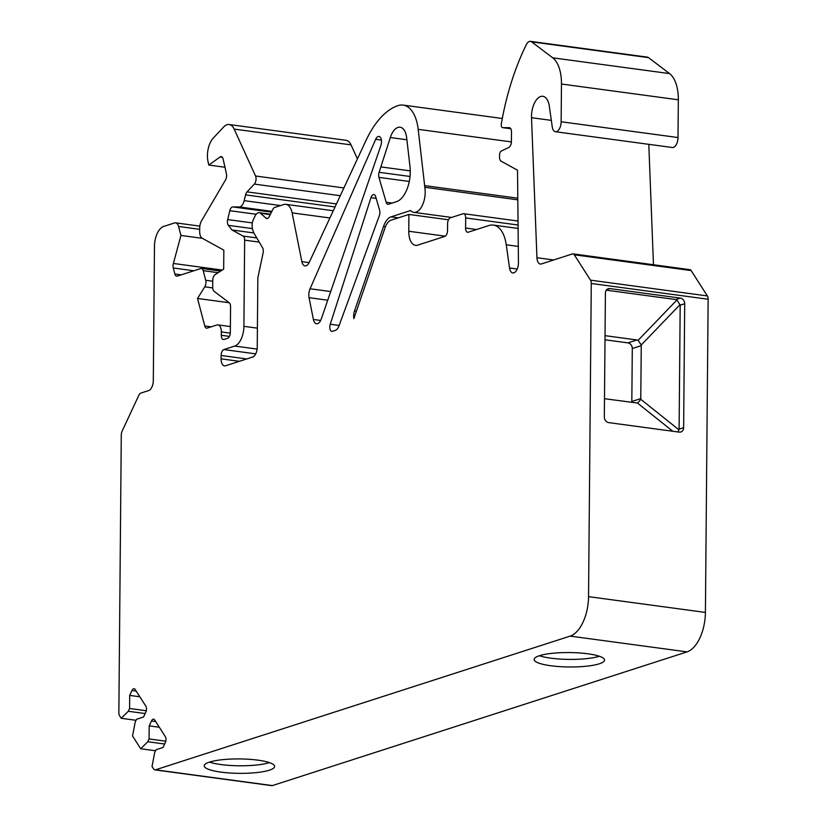 <?xml version="1.0" encoding="UTF-8"?>
<svg xmlns="http://www.w3.org/2000/svg" width="827" height="827" viewBox="0 0 827 827"><rect width="100%" height="100%" fill="white"/><g stroke="black" fill="none" stroke-linecap="round" stroke-linejoin="round"><path stroke-width="1.24" d="M539.39 655.718A35.22 7.205 -179.5 0 0 534.118 659.46A35.22 7.205 -179.5 0 0 569.265 666.976A35.22 7.205 -179.5 0 0 604.547 660.07A35.22 7.205 -179.5 0 0 578.993 652.917A35.22 7.205 -179.5 0 0 539.39 655.718A35.22 7.205 -179.5 0 0 599.337 656.245M209.479 762.101A35.22 7.205 -179.5 0 0 204.217 765.833A35.22 7.205 -179.5 0 0 239.365 773.348A35.22 7.205 -179.5 0 0 274.647 766.453A35.22 7.205 -179.5 0 0 249.092 759.289A35.22 7.205 -179.5 0 0 209.479 762.101A35.22 7.205 -179.5 0 0 269.437 762.618M561.471 84.023A34.362 17.646 -82.3 0 0 552.694 57.818L531.647 41.857A8.59 4.414 -82.3 0 0 530.479 41.35L647.334 57.125A8.59 4.414 97.7 0 1 648.513 57.632L669.55 73.593A34.362 17.646 97.7 0 1 678.336 99.798L561.471 84.023L561.14 121.755A8.59 4.414 -82.3 0 1 555.475 131.731A8.59 4.414 -82.3 0 1 552.24 126.8L549.314 106.156A17.191 8.828 -82.3 0 0 542.832 96.294A17.191 8.828 -82.3 0 0 531.513 117.703L536.95 257.714A8.59 4.414 -82.3 0 0 540.31 264.04A8.59 4.414 -82.3 0 0 541.396 263.937L572.387 253.941A5.158 2.646 -82.3 0 1 573.039 253.879A5.158 2.646 -82.3 0 1 574.3 254.799L590.519 280.157L707.374 295.942A5.158 2.646 97.7 0 1 708.139 299.25L591.274 283.475A5.158 2.646 -82.3 0 0 590.519 280.157M370.972 197.663L330.262 324.246A5.158 2.646 -82.3 0 0 331.823 331.369A5.158 2.646 -82.3 0 0 332.464 331.307L335.38 330.376A8.59 4.414 97.7 0 0 339.018 325.859L379.335 215.682A5.158 2.646 97.7 0 0 379.634 210.275L375.665 196.609A5.158 2.646 97.7 0 0 373.918 194.572A5.158 2.646 97.7 0 0 370.972 197.663L376.171 198.366M155.693 721.558L151.465 720.989A4.29 2.202 -82.3 0 1 153.615 719.19A4.29 2.202 -82.3 0 1 154.67 719.955L165.348 736.661A4.29 2.202 -82.3 0 1 165.297 742.605L163.033 747.494L156.003 749.758L154.701 752.549L152.023 766.453L153.626 768.955A5.158 2.646 -82.3 0 0 154.887 769.875A5.158 2.646 -82.3 0 0 155.528 769.813L272.393 785.588A5.158 2.646 97.7 0 1 271.752 785.65L154.887 769.875M570.175 636.108A34.362 17.646 -82.3 0 0 588.545 596.649L705.41 612.425A34.362 17.646 97.7 0 1 687.041 651.883L570.175 636.108L155.528 769.813M588.545 596.649L591.274 283.475M530.479 41.35A8.59 4.414 -82.3 0 0 526.292 44.71A171.789 88.22 97.7 0 0 501.348 123.761A3.432 1.768 -82.3 0 0 502.609 127.647A3.432 1.768 -82.3 0 0 502.723 127.647L509.287 127.689A5.158 2.646 -82.3 0 1 509.463 127.699A5.158 2.646 -82.3 0 1 511.489 131.938L511.396 141.572A5.158 2.646 -82.3 0 1 508.884 147.392L501.245 151.093A3.432 1.768 -82.3 0 0 499.57 154.98L499.549 157.099A5.158 2.646 -82.3 0 0 501.069 161.162L517.516 170.197L518.446 262.666A8.59 4.414 97.7 0 1 513.856 272.817L513.856 272.817A8.59 4.414 97.7 0 1 512.781 272.92A8.59 4.414 97.7 0 1 509.546 268L517.206 269.033M518.074 225.016L465.673 217.935L465.58 228.025A5.158 2.646 -82.3 0 0 467.606 232.263A5.158 2.646 -82.3 0 0 468.247 232.191L489.015 225.502A34.362 17.646 97.7 0 1 493.316 225.078A34.362 17.646 97.7 0 1 506.258 244.792L509.546 268M465.673 217.935A5.158 2.646 -82.3 0 0 463.647 213.707A5.158 2.646 -82.3 0 0 463.006 213.769L450.343 217.842A5.158 2.646 -82.3 0 0 447.593 223.766L447.531 230.495A5.158 2.646 -82.3 0 1 444.781 236.408L417.666 245.154A17.181 8.818 -82.3 0 1 415.516 245.361A17.181 8.818 -82.3 0 1 408.776 231.25L445.257 236.181M385.465 226.67L383.552 226.412L354.494 311.014A8.59 4.414 97.7 0 0 353.842 318.643L385.02 227.87A13.739 7.061 -82.3 0 1 390.985 220.22L408.92 214.441L408.776 231.25M383.552 226.412A17.181 8.818 97.7 0 1 391.016 216.86L410.626 210.534A17.181 8.818 97.7 0 0 413.862 212.363A17.181 8.818 97.7 0 0 422.7 204.6A17.181 8.818 97.7 0 0 424.789 187.274A17.181 8.818 -82.3 0 0 424.644 185.62L517.795 198.191M329.911 217.977L292.127 212.87L301.855 261.642A8.59 4.414 -82.3 0 0 304.977 265.901A8.59 4.414 -82.3 0 0 309.267 262.304L365.979 140.497A85.894 44.11 97.7 0 1 398.149 105.577A39.51 20.293 97.7 0 1 403.1 105.091A39.51 20.293 97.7 0 1 418.183 129.332L424.644 185.62M292.127 212.87A17.181 8.818 -82.3 0 0 285.884 204.341A17.181 8.818 -82.3 0 0 283.733 204.548L274.688 207.463A5.158 2.646 -82.3 0 0 272.817 209.417L269.313 216.529A5.158 2.646 -82.3 0 1 266.801 218.545A5.158 2.646 -82.3 0 1 265.974 218.152L260.619 213.345A8.59 4.414 -82.3 0 0 259.244 212.684A8.59 4.414 -82.3 0 0 255.067 216.043L253.6 219.01A8.59 4.414 -82.3 0 0 252.638 229.513L253.61 232.563L262.604 247.862A5.158 2.646 -82.3 0 1 263.089 253.021L257.848 277.841L257.238 347.185A8.59 4.414 -82.3 0 1 252.648 357.047L225.533 365.792A8.59 4.414 -82.3 0 1 224.458 365.896A8.59 4.414 -82.3 0 1 221.088 358.846L221.119 355.476A5.158 2.646 -82.3 0 1 223.869 349.563L255.719 353.863M257.114 349.087L234.723 346.058L223.869 349.563M234.723 346.058A17.181 8.818 -82.3 0 0 243.903 326.334L257.404 328.154M259.223 242.115L244.658 240.15L243.903 326.334M244.658 240.15A5.158 2.646 -82.3 0 0 243.128 236.088L232.056 229.999L228.345 225.347A5.158 2.646 -82.3 0 1 227.683 219.579L229.823 210.699A5.158 2.646 -82.3 0 1 232.769 206.915L239.272 206.957A8.59 4.414 -82.3 0 0 244.192 200.651L280.57 205.561M340.279 195.699L254.334 184.09L247.035 191.874A5.158 2.646 97.7 0 0 245.578 194.883L244.192 200.651M254.334 184.09A5.158 2.646 -82.3 0 0 255.553 176.006L234.165 129.095A17.181 8.818 -82.3 0 0 229.162 124.526A17.181 8.818 -82.3 0 0 223.61 127.048L213.211 138.14A17.181 8.818 -82.3 0 0 208.032 161.637L208.797 165.059L220.075 156.985A5.158 2.646 -82.3 0 1 221.285 156.634A5.158 2.646 -82.3 0 1 223.125 159.042L226.433 173.794A5.158 2.646 -82.3 0 1 225.502 179.997L201.55 220.788A8.59 4.414 -82.3 0 0 199.7 228.087L199.669 231.477A8.59 4.414 -82.3 0 0 202.212 238.259L223.838 250.136L223.672 269.116L215.041 274.709A5.158 2.646 -82.3 0 0 212.756 280.405L212.704 287.3A5.158 2.646 -82.3 0 0 214.017 291.238L229.234 302.785A5.158 2.646 -82.3 0 1 230.557 306.714L230.33 332.382A5.158 2.646 -82.3 0 1 227.58 338.305L223.962 339.473A5.158 2.646 -82.3 0 1 223.321 339.535A5.158 2.646 -82.3 0 1 221.295 335.297L221.326 331.937A8.59 4.414 -82.3 0 0 217.956 324.887A8.59 4.414 -82.3 0 0 216.881 324.99L207.205 328.112A5.158 2.646 -82.3 0 1 206.564 328.174A5.158 2.646 -82.3 0 1 204.776 325.983L211.123 326.841M212.715 287.899L204.765 286.835L197.529 298.464L204.776 325.983M204.765 286.835A5.158 2.646 -82.3 0 0 205.727 280.281L212.756 281.221M218.163 272.693L203.194 270.667L205.727 280.281M203.194 270.667A5.158 2.646 -82.3 0 0 201.406 268.486A5.158 2.646 -82.3 0 0 200.765 268.548L177.288 276.115A5.158 2.646 -82.3 0 1 176.647 276.177A5.158 2.646 -82.3 0 1 174.859 273.995L173.277 267.989A5.158 2.646 -82.3 0 1 173.381 263.462L222.225 270.057M199.689 229.337L178.58 226.484L180.937 235.437L173.381 263.462M178.58 226.484A8.59 4.414 -82.3 0 0 175.603 222.845A8.59 4.414 -82.3 0 0 174.528 222.949L163.663 226.453A17.181 8.818 -82.3 0 0 154.473 246.188L153.305 380.699A8.59 4.414 97.7 0 1 148.705 390.561L140.797 393.114A5.158 2.646 -82.3 0 0 138.864 395.213L122.107 431.198A5.158 2.646 -82.3 0 0 121.28 435.023L118.861 712.481A5.158 2.646 -82.3 0 0 119.626 715.789L121.218 718.291L128.288 711.272L129.591 708.481L129.705 695.404L131.979 690.514A4.29 2.202 -82.3 0 1 134.129 688.715A4.29 2.202 -82.3 0 1 135.173 689.491L145.862 706.196A4.29 2.202 -82.3 0 1 145.81 712.14L143.536 717.019L136.507 719.294L135.204 722.085L132.537 735.978L140.714 748.766L147.785 741.736L149.077 738.945L149.201 725.868L151.465 720.989M386.178 202.253L378.942 177.381A5.158 2.646 97.7 0 1 379.128 172.305L390.313 137.53A17.181 8.818 -82.3 0 1 400.113 127.224A17.181 8.818 -82.3 0 1 406.667 137.758L409.996 166.734A25.771 13.232 97.7 0 1 396.495 201.674L388.576 204.238A5.158 2.646 97.7 0 1 387.925 204.3A5.158 2.646 97.7 0 1 386.178 202.253L392.184 203.07M321.331 318.86A8.59 4.414 97.7 0 1 316.514 323.739A8.59 4.414 97.7 0 1 313.392 319.47L309.05 297.679A8.59 4.414 97.7 0 1 310.063 288.768L375.675 139.318A6.43 3.308 97.7 0 1 378.973 136.445A6.43 3.308 97.7 0 1 380.854 145.531L321.331 318.86M687.041 651.883L272.393 785.588M705.41 612.425L708.139 299.25M229.162 124.526L346.017 140.301A17.181 8.818 97.7 0 1 351.03 144.88L357.419 158.887M561.14 121.755L678.006 137.54L678.336 99.798M678.006 137.54A8.59 4.414 97.7 0 1 672.341 147.506L555.475 131.731M653.475 264.743L648.792 144.332M573.039 253.879L689.894 269.664A5.158 2.646 97.7 0 1 691.155 270.584L707.374 295.942M678.068 431.973L679.112 429.13L680.187 305.194L676.962 299.943L675.855 299.56L680.373 298.102L609.84 288.582L606.811 289.553M680.373 298.102A5.158 4.29 -107.9 0 1 684.704 303.736L680.187 305.194M679.112 429.13L683.629 427.673L684.704 303.736M683.629 427.673A5.158 4.29 -107.9 0 1 680.828 431.994A5.158 4.29 -107.9 0 1 679.205 432.128L608.672 422.607A5.158 4.29 -107.9 0 1 604.33 416.973L605.416 293.027A5.158 4.29 -107.9 0 1 608.217 288.716A5.158 4.29 -107.9 0 1 609.84 288.582M631.745 402.387A5.158 4.29 72.1 0 0 631.828 401.488L632.293 348.518A5.158 4.29 72.1 0 0 627.951 342.885L605.002 339.794M680.125 304.543L641.266 344.962L640.77 399.307L679.019 429.864M627.951 342.885L636.986 339.969L605.044 335.659M672.775 431.26L637.462 403.038L604.485 398.707M636.986 339.969L638.103 340.362L676.962 299.943M675.855 299.56L606.284 290.163M155.528 750.761L140.714 748.766M136.041 720.296L121.218 718.291M139.835 696.768L129.705 695.404M146.286 710.734L129.591 708.481M145.159 713.546L128.288 711.272M159.322 727.233L149.201 725.868M165.782 741.199L149.077 738.945M164.645 744.011L147.785 741.736M517.816 199.834L424.789 187.274M180.937 235.437L202.336 238.321M197.529 298.464L229.172 302.734M208.797 165.059L224.965 167.24M232.056 229.999L253.837 232.945M408.92 214.441L448.492 219.786M640.77 399.307L637.906 402.935M641.266 344.962L638.103 340.362M330.262 324.246L339.163 325.456M641.328 345.603L632.293 348.518M631.828 401.488L640.863 398.573M136.197 691.093L131.979 690.514M691.155 270.584L574.3 254.799M551.33 120.38L531.513 117.703M552.694 57.818L669.55 73.593M648.513 57.632L531.647 41.857M502.723 127.647L510.797 128.743L502.609 127.647M536.95 257.714L553.687 259.978M378.942 177.381L409.282 181.475M410.037 176.471L379.128 172.305M518.291 246.415L506.258 244.792M354.494 311.014L356.375 311.262M391.016 216.86L398.345 217.852M313.392 319.47L320.659 320.452M375.675 139.318L381.392 140.094M310.063 288.768L330.707 291.549M309.05 297.679L327.73 300.201M193.88 270.77L173.277 267.989M174.859 273.995L181.206 274.853M230.299 333.147L221.326 331.937M221.295 335.297L229.42 336.393M222.36 157.295L220.075 156.985M351.03 144.88L234.165 129.095M255.553 176.006L343.898 187.936M247.035 191.874L336.444 203.949M245.578 194.883L335.038 206.967M271.866 211.35L239.272 206.957M232.769 206.915L271.473 212.146M256.194 214.255L229.823 210.699M227.683 219.579L252.359 222.918M252.39 228.593L228.345 225.347M243.128 236.088L256.763 237.928M246.777 358.939L221.119 355.476M221.088 358.846L239.416 361.316M270.243 214.648L260.619 213.345M265.974 218.152L267.7 218.38M301.855 261.642L309.122 262.614M418.183 129.332L511.396 141.913M406.905 139.773L390.313 137.53M410.264 170.879L380.865 166.909M465.58 228.025L476.579 229.513M451.573 217.449L413.862 212.363M175.603 222.845L199.834 226.122M201.406 268.486L220.644 271.08M217.956 324.887L230.382 326.562M259.244 212.684L270.46 214.193M333.281 210.74L285.884 204.341M403.1 105.091L502.309 118.488M463.647 213.707L518.033 221.047M493.316 225.078L518.105 228.428"/></g></svg>

